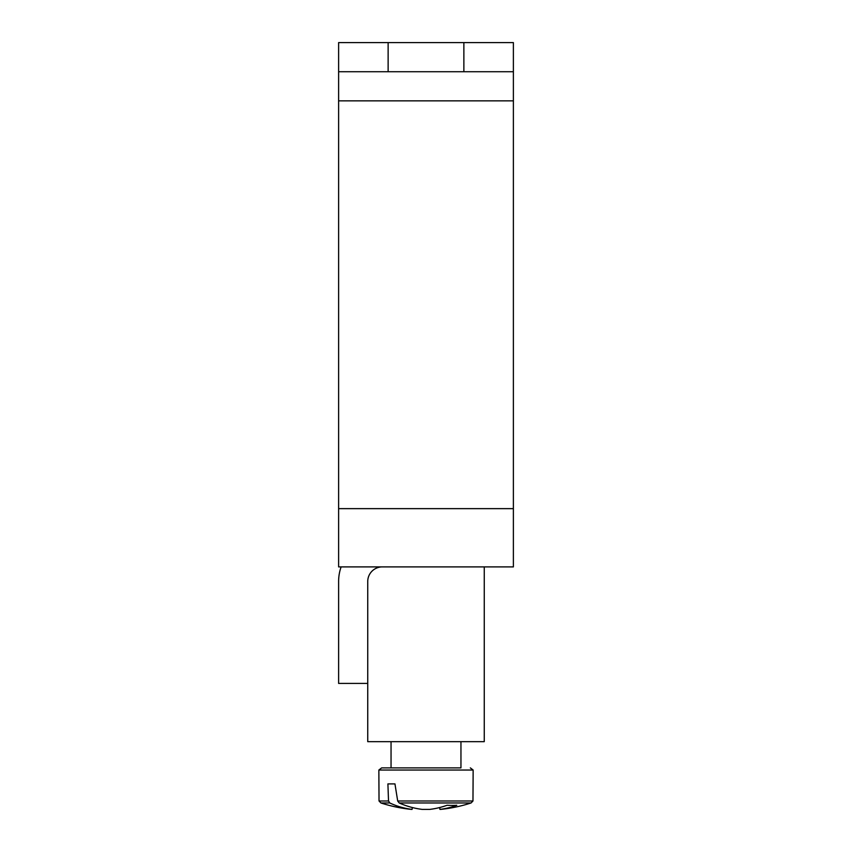 <?xml version="1.0" encoding="UTF-8"?>
<svg xmlns="http://www.w3.org/2000/svg" width="852" height="852" viewBox="0 0 852 852"><rect width="100%" height="100%" fill="white"/><g stroke="black" fill="none" stroke-linecap="round" stroke-linejoin="round"><path stroke-width="1.28" d="M341.12 566.899A43.697 43.697 0 0 0 338.617 581.469L338.617 683.411L367.745 683.411L367.745 581.469A14.569 14.569 0 0 1 382.303 566.899M463.871 71.728L513.383 71.728L513.383 566.899L338.617 566.899L338.617 42.6L463.871 42.6L463.871 71.728L388.129 71.728L388.129 42.6M388.129 71.728L338.617 71.728M513.383 71.728L513.383 42.6L463.871 42.6M484.255 566.899L484.255 741.666L367.745 741.666L367.745 683.411M460.953 741.666L460.953 767.886L381.664 767.886L391.047 767.886L391.047 741.666M388.523 800.986L379.033 800.986L380.929 802.967L389.779 802.967L388.523 800.986L387.905 783.904L394.955 783.904L397.692 800.986L399.194 802.967L471.071 802.967L472.966 800.986L397.692 800.986M379.033 800.986L380.929 802.967L379.033 800.986L378.852 770.038L379.033 800.986L380.929 802.967L379.033 800.986L378.852 770.038L379.033 800.986L380.929 802.967L379.033 800.986L378.852 770.038L379.033 800.986L380.929 802.967L379.033 800.986L378.852 770.038L379.033 800.986L380.929 802.967L379.033 800.986L378.852 770.038L379.033 800.986L380.929 802.967L379.033 800.986L378.852 770.038L379.033 800.986L380.929 802.967L379.033 800.986L378.852 770.038L379.033 800.986L378.852 770.038L379.033 800.986L380.929 802.967A145.639 145.639 0 0 0 411.559 809.4L412.059 809.4A145.532 102.517 -82.9 0 1 389.779 802.967M412.059 809.4L412.368 807.547M387.905 783.904L394.955 783.904M399.194 802.967A145.532 102.517 82.9 0 0 422.262 809.4L429.738 809.4A145.532 102.517 -82.9 0 0 447.108 805.246A143.594 101.154 82.9 0 0 456.81 805.246A145.532 102.517 82.9 0 1 439.941 809.4L440.441 809.4A145.639 145.639 0 0 0 471.071 802.967L472.966 800.986L473.148 770.038L470.336 767.886L473.148 770.038L470.336 767.886L473.148 770.038L470.336 767.886L473.148 770.038L470.336 767.886L473.148 770.038L470.336 767.886L473.148 770.038L470.336 767.886L473.148 770.038L470.336 767.886L473.148 770.038L470.336 767.886L473.148 770.038L378.852 770.038L381.664 767.886L378.852 770.038M439.632 807.547L439.941 809.4M513.383 100.855L338.617 100.855M338.617 508.644L513.383 508.644M472.966 800.986L473.148 770.038L472.966 800.986L471.071 802.967L472.966 800.986L473.148 770.038L472.966 800.986L471.071 802.967L472.966 800.986L473.148 770.038L472.966 800.986L471.071 802.967L472.966 800.986L473.148 770.038L472.966 800.986L471.071 802.967L472.966 800.986L473.148 770.038L472.966 800.986L471.071 802.967L472.966 800.986L473.148 770.038L472.966 800.986L471.071 802.967L472.966 800.986L473.148 770.038L472.966 800.986L471.071 802.967L472.966 800.986L473.148 770.038"/></g></svg>
